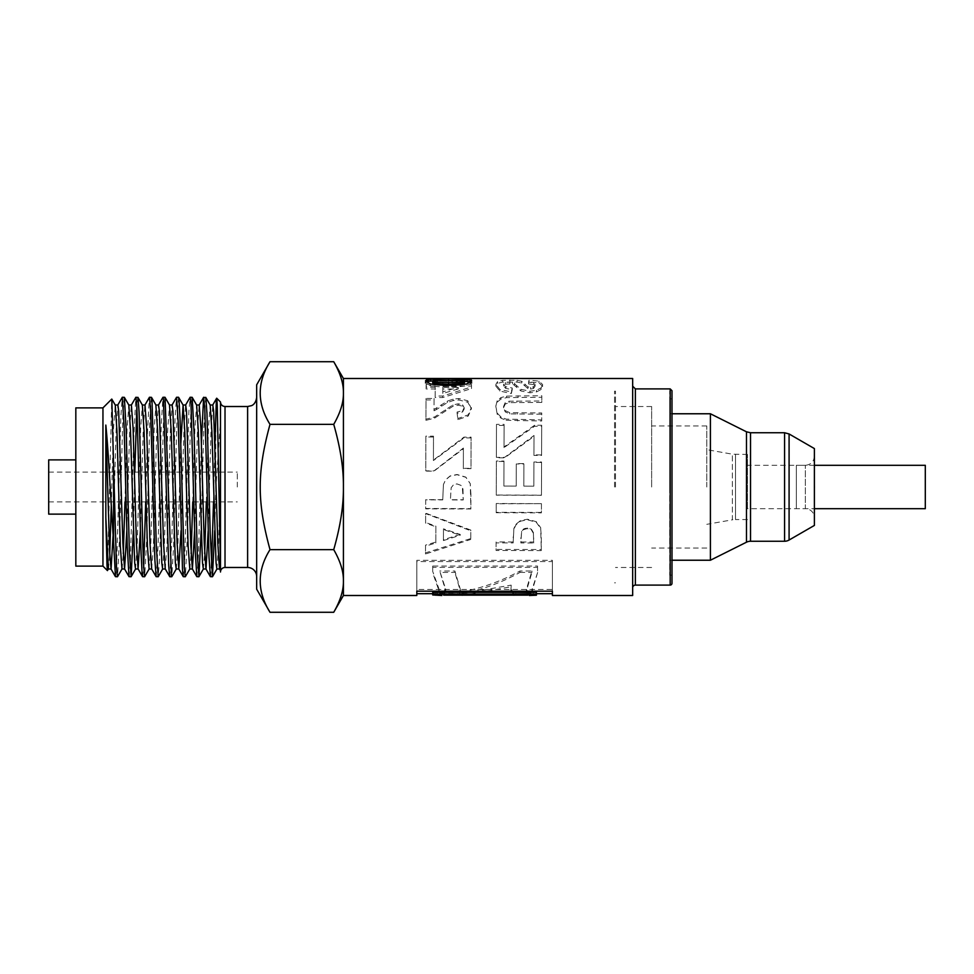 <?xml version="1.0" encoding="UTF-8"?>
<svg xmlns="http://www.w3.org/2000/svg" width="974" height="974" viewBox="0 0 974 974"><rect width="100%" height="100%" fill="white"/><g stroke="black" fill="none" stroke-linecap="round" stroke-linejoin="round"><path stroke-width="0.73" stroke-dasharray="4.87 3.65" d="M216.922 568.999L218.639 543.662L220.489 479.184L220.489 402.006M219.467 568.913L220.489 561.596L220.489 479.171M206.33 501.914L208.424 429.023L210.165 405.001M208.18 530.684L211.041 430.338L212.795 405.001M192.767 501.914L194.861 429.023L196.651 405.087M203.335 568.986L204.674 553.78M194.617 530.684L197.478 430.338L199.134 405.087M176.306 568.901L177.95 543.662L180.811 443.316M189.869 568.913L191.111 553.78M181.054 530.684L183.916 430.386L185.644 405.001M162.646 568.999L164.387 543.614L167.735 429.023L169.525 405.087M165.227 568.913L167.017 544.977L170.353 430.374L172.106 405.014M149.107 568.999L150.824 543.675L154.172 429.01L155.913 405.001M151.652 568.913L153.454 544.977L156.79 430.338L158.445 405.099M135.52 568.986L137.261 543.626L140.609 429.023L142.35 405.001M140.378 530.684L143.227 430.325L144.882 405.087M124.952 501.914L127.046 429.023L128.836 405.087M126.815 530.684L129.664 430.362L131.32 405.087M111.292 505.555L113.483 429.023L115.273 405.099M122.054 568.913L123.296 553.768M113.106 535.091L116.101 430.386L117.854 405.014M124.27 397.258L122.919 414.352L119.68 534.263L117.574 576.669M115.565 576.742L116.673 564.689L120.922 415.533L122.225 397.343M134.802 472.086L133.341 530.684M129.104 576.742L130.479 559.234L133.657 440.845L135.788 397.331M151.396 397.27L149.862 419.051L146.624 540.533L144.7 576.669M137.809 397.258L136.859 406.231M142.667 576.73L143.641 567.757M145.698 501.914L147.464 432.614L149.363 397.331M164.923 397.258L163.863 408.435L159.553 558.991L158.263 576.657M156.23 576.742L158.08 545.744L161.258 425.041L162.926 397.343M178.522 397.27L176.805 424.25L173.567 546.414L171.826 576.657M169.817 576.742L171.874 537.867L175.064 418.236L176.477 397.343M192.061 397.258L190.807 412.379L187.58 531.293L185.389 576.669M183.368 576.742L184.622 561.718L188.871 412.282L190.04 397.331M205.648 397.258L203.749 429.887L201.155 530.684M196.918 576.73L198.428 555.752L201.399 443.316M215.753 418.406L215.753 489.885L214.718 530.684M210.481 576.73L211.455 567.769M213.513 501.914L214.962 443.316M671.987 398.841L671.987 575.159L671.987 398.841L669.722 398.841L669.722 575.159L669.722 398.841M632.662 595.504L632.662 378.496M632.662 587.821L632.662 386.179L632.662 587.821M669.722 487L669.722 391.158L669.722 487M614.57 487L614.57 391.158L614.57 487M503.972 461.481L496.363 461.457L496.253 495.011L541.459 495.145L541.568 462.419L533.922 462.394L533.849 486.16L523.817 486.123L523.89 463.989L516.269 463.965L516.208 486.099L503.899 486.063L503.972 461.055L496.363 461.031L496.253 495.145L541.459 495.279L541.568 461.993L533.922 461.98L533.849 486.148L523.817 486.111L523.89 463.6L516.269 463.575L516.208 486.087L503.899 486.05L503.972 461.055M506.115 420.244L541.702 421.012L541.727 414.206L509.694 413.889L505.25 411.905L503.582 407.814L505.189 404.064L509.098 402.627L541.788 402.445L541.812 397.27L506.565 397.611L500.88 399.097L497.178 402.165L495.778 406.268L497.251 413.146L501.123 417.128L506.115 419.112L541.702 419.891L541.727 412.964L509.694 412.647L505.25 410.638L503.582 406.462L505.189 402.664L509.098 401.191L541.788 401.008L541.812 395.761L506.565 396.101L500.88 397.611L497.178 400.728L495.778 406.268L497.251 414.388L501.123 418.284L506.115 420.244L506.115 419.112M503.582 407.838L503.582 406.462L503.582 407.838M541.812 397.27L541.812 395.761M541.788 402.445L541.788 401.008M509.694 413.889L509.694 412.647M541.727 414.206L541.727 412.964M541.702 421.012L541.702 419.891M432.785 380.944L464.452 380.956M471.173 382.064L471.696 382.867L467.033 385.521C463.344 386.447 457.22 386.922 448.637 386.958C440.09 386.946 433.941 386.471 430.191 385.546L425.528 382.892L426.064 382.088M464.513 382.867L448.576 381.808L432.712 382.879M442.732 499.686L425.687 499.638L425.662 508.489L470.868 508.623L470.259 483.701L465.852 477.297L457.062 474.703L450.061 476.164L445.593 479.914L443.426 484.553L442.732 499.906L425.687 499.857L425.662 508.854L470.868 508.988L470.905 493.794M462.967 488.985L463.247 499.747L450.414 499.711L451.157 487.731L453.385 484.93L456.903 483.932L460.97 485.369L462.285 487L463.247 499.966L450.414 499.93L451.157 487.743L453.385 484.894L456.903 483.883L460.97 485.344L462.967 489.009M443.426 484.553L442.732 499.906M470.905 494.366L470.259 483.64L465.852 477.138L457.062 474.496L450.061 475.982L445.593 479.792L443.426 484.516M436.437 409.555L434.027 410.76L434.075 399.937L426.028 399.924L425.942 420.342L434.599 418.114L452.886 406.328L458.206 405.196L462.65 406.195L464.196 409.019L462.553 411.978L457.11 413.268L457.95 419.636L468.238 416.032L471.379 408.897L467.8 400.777L458.839 398.5L453.032 399.133L447.236 401.191L434.027 409.47L434.075 398.451L426.028 398.439L425.942 419.21L434.599 416.945L452.886 404.953L458.206 403.808L462.65 404.831L464.196 407.704L462.553 410.711L457.11 412.026L457.95 418.491L468.238 414.839L471.379 407.57L471.379 408.897L467.8 402.225L458.839 399.973L453.032 400.594L447.236 402.627L436.437 409.555L436.437 408.252M464.196 409.007L464.196 407.704L464.196 409.007M434.027 410.76L434.027 409.47M457.95 419.636L457.95 418.491M457.11 413.268L457.11 412.026M452.886 406.328L452.886 404.953M425.942 420.342L425.942 419.21M426.028 399.924L426.028 398.439M434.075 399.937L434.075 398.451M471.586 380.834L426.222 380.371L426.198 380.992L458.851 381.004L452.253 382.831L460.118 382.831L471.586 380.834L471.611 378.569L426.222 378.557L426.198 379.203L458.851 379.215L452.253 381.065L460.118 381.065L471.586 379.044M471.611 380.371L471.611 378.569M460.118 382.831L460.118 381.065M452.253 382.831L452.253 381.065M458.851 381.004L458.851 379.215M426.198 380.992L426.198 379.203M426.222 380.371L426.222 378.557M513.955 593.69L531.147 593.349L513.955 593.69L510.924 588.722L511.167 585.118L462.053 593.69L439.566 593.349L441.843 593.69L445.69 589.039L439.724 571.008L445.69 590.768L443.608 595.151M529.32 593.69L526.362 589.38L531.926 571.008L519.958 571.008C499.869 581.868 479.792 588.88 459.704 592.058L460.252 588.978L454.907 571.008L439.724 571.008M511.167 585.118L510.924 590.439L513.955 595.504M515.794 593.349L515.794 595.151M452.192 593.349L452.192 595.151M462.053 595.491L511.167 586.786M439.566 593.349L439.566 595.151M454.907 571.008L454.907 572.432L439.724 572.432M459.704 592.058L459.704 593.836L460.252 590.707L454.907 572.432M519.958 571.008L519.958 572.432C499.869 583.475 479.792 590.609 459.704 593.836M531.926 571.008L531.926 572.432L519.958 572.432M527.932 595.151L526.362 591.121L531.926 572.432M531.147 593.349L531.147 595.151M513.164 541.994L496.107 541.946L496.083 549.433L541.288 549.543L541.337 536.832L540.68 528.383L536.284 522.283L527.482 519.775L520.481 521.187L516.013 524.803L513.858 529.186L513.164 542.92L496.107 542.883L496.083 550.493L541.288 550.602L540.68 527.689L536.284 521.699L527.482 519.227L520.481 520.615L516.013 524.17L513.858 528.492L513.164 542.92M533.387 532.522L533.667 542.043L520.834 542.007L521.589 531.402L523.817 528.833L527.336 527.908L531.402 529.235L533.387 532.522L533.667 542.981L520.834 542.944L521.589 532.145L523.817 529.552L527.336 528.602L531.402 529.953L533.387 533.302M533.679 537.892L533.679 539.158L533.679 537.892M496.107 541.946L496.107 542.883M513.858 528.492L513.858 529.186M541.288 549.543L541.288 550.602M496.083 549.433L496.083 550.493M520.834 542.007L520.834 542.944M533.667 542.043L533.667 542.981M552.392 589.44L552.392 560.318L416.811 560.318L416.811 593.69L416.811 589.44L552.392 589.44L552.392 591.181M432.7 592.375L432.7 593.142L435.475 593.69L439.091 589.258L432.7 571.385L432.7 566.04L537.538 566.04L537.538 572.809L531.926 589.647L534.823 593.69L536.418 593.422L536.418 592.375M552.392 560.318L552.392 561.56L416.811 561.56L416.811 593.69M552.392 593.69L552.392 561.56M416.811 589.44L416.811 591.181M416.811 560.318L416.811 561.56M536.418 593.422L536.418 595.224M537.538 572.809L531.926 591.388L534.823 595.504M537.538 566.04L537.538 574.27M432.7 566.04L432.7 567.379L537.538 567.379M432.7 571.385L432.7 567.379M435.475 595.491L439.091 590.987L432.7 572.822M432.7 593.142L432.7 594.944M435.22 386.008L426.125 385.996L426.101 388.955L435.195 388.967L435.147 397.538L442.732 397.55L471.501 388.577L471.513 386.045L442.841 386.008L442.853 384.365L435.244 384.365L435.22 386.008L435.22 384.292L426.125 384.292L426.101 387.299L435.195 387.299L435.147 396.016L442.732 396.028L471.501 386.909L471.513 384.328L442.841 384.304L442.853 382.624L435.244 382.624L435.22 384.292M458.267 388.991L442.78 393.447L442.817 388.979L458.267 388.991L458.267 387.335L442.78 391.865L442.817 387.311L458.267 387.335M426.125 385.996L426.125 384.292M435.244 384.365L435.244 382.624M442.853 384.365L442.853 382.624M442.841 386.008L442.841 384.304M471.513 386.045L471.513 384.328M471.501 388.577L471.501 386.909M442.732 397.55L442.732 396.028M435.147 397.538L435.147 396.016M435.195 388.967L435.195 387.299M426.101 388.955L426.101 387.299M442.78 393.447L442.78 391.865M442.817 388.979L442.817 387.311M433.491 437.009L425.882 436.997L425.772 471.136L434.002 471.148L463.405 448.71L463.344 468.64L470.99 468.652L471.087 437.947L463.989 437.923L433.418 460.544L433.491 436.169L425.882 436.145L425.772 470.856L434.002 470.88L463.405 448.052L463.344 468.324L470.99 468.348L471.087 437.119L463.989 437.095L433.418 460.093L433.491 436.169M425.882 436.997L425.882 436.145M463.989 437.923L463.989 437.095M471.087 437.947L471.087 437.119M463.405 448.71L463.405 448.052M470.771 538.573L470.795 530.075L425.638 513.14L425.614 522.478L435.865 526.143L435.816 542.055L425.541 545.136L425.504 552.879L470.771 538.573L470.771 539.45L470.795 530.806L425.638 513.578L425.614 523.087L435.865 526.812L435.816 542.993L425.541 546.122L425.504 553.999L470.771 539.45M460.239 534.434L443.438 539.693L443.474 528.833L460.239 534.434L460.239 535.237L443.438 540.582L443.474 529.539L460.239 535.237M470.795 530.075L470.795 530.806M425.504 552.879L425.504 553.999M425.541 545.136L425.541 546.122M435.816 542.055L435.816 542.993M435.865 526.143L435.865 526.812M425.614 522.478L425.614 523.087M443.438 539.693L443.438 540.582M443.474 528.833L443.474 529.539M495.876 386.106L499.808 391.049L511.338 393.545L512.227 389.649L505.664 388.382L503.595 386.081L505.469 384.158L512.567 383.829L520.907 390.951L530.002 392.814L536.467 391.925L541.057 389.551L542.664 384.572L538.963 381.09L529.016 380.201L528.59 382.185L533.594 382.867L535.103 384.633L533.448 386.861L530.635 387.433L527.896 386.897L521.674 381.297L517.097 380.286L502.621 380.335L497.556 381.625L495.876 384.389L495.876 386.142L495.876 384.389L499.808 389.43L511.338 391.962L512.227 388.005L505.664 386.715L503.595 384.377L505.469 382.405L512.567 382.076L520.907 389.32L530.002 391.219L536.467 390.318L541.057 387.896L542.664 384.608L542.664 386.313L538.963 382.855L529.016 381.978L528.59 383.926L533.594 384.596L535.103 386.337L533.448 388.529L530.635 389.089L527.896 388.565L521.674 383.062L517.097 382.064L502.621 382.112L497.556 383.379L495.876 386.106M535.103 386.325L535.103 384.633L535.103 386.325M503.595 386.094L503.595 384.377L503.595 386.094M528.59 383.926L528.59 382.185M529.016 381.978L529.016 380.201M512.227 389.649L512.227 388.005M511.338 393.545L511.338 391.962M504.094 425.419L496.484 425.407L496.375 457.829L504.605 457.853L534.008 436.34L533.935 455.406L541.593 455.43L541.69 426.283L534.592 426.259L504.021 447.602L504.094 424.372L496.484 424.36L496.375 457.33L504.605 457.354L534.008 435.475L533.935 454.87L541.593 454.895L541.69 425.248L534.592 425.236L504.021 446.932L504.094 424.372M496.484 425.407L496.484 424.36M504.021 447.602L504.021 446.932M534.592 426.259L534.592 425.236M541.69 426.283L541.69 425.248M534.008 436.34L534.008 435.475M541.434 503.643L496.229 503.509L496.204 512.312L541.41 512.434L541.434 503.643L496.229 503.789L496.204 512.738L541.41 512.86L541.434 503.923M343.42 378.496L343.42 595.504M333.729 361.719C340.376 373.31 343.615 383.744 343.42 393.033C343.615 402.323 340.376 412.769 333.729 424.36C340.376 447.541 343.615 468.421 343.42 487C343.615 505.579 340.376 526.459 333.729 549.64C340.376 561.231 343.615 571.677 343.42 580.967C343.615 590.256 340.376 600.69 333.729 612.281M256.661 384.827L256.661 589.173M270.005 612.281C256.953 591.401 256.953 570.521 270.005 549.64C263.357 526.459 260.131 505.579 260.314 487C260.131 468.421 263.357 447.541 270.005 424.36C256.953 403.479 256.953 382.599 270.005 361.719M102.952 566.113L102.952 407.887M107.517 570.594L111.754 399.084M215.753 489.885L220.489 420.573L220.489 571.994M270.005 424.36L333.729 424.36M108.491 568.901L109.733 553.768M270.005 549.64L333.729 549.64M220.489 566.125L220.489 561.596M48.7 514.126L48.7 459.874M237.303 487L237.303 472.086L237.303 487M75.826 566.113L75.826 407.887M256.661 576.511L256.661 397.489L256.661 576.511M814.398 448.576L814.398 525.424M814.398 517.742L814.398 456.258L814.398 517.742A9.046 9.046 0 0 0 805.352 508.696L805.352 465.304L805.352 508.696L747.484 508.696L747.484 454.444L747.484 508.696M710.411 413.767L710.411 560.233M615.471 487L615.471 391.158L615.471 487M651.643 487L651.643 406.523L651.643 487M706.795 487L706.795 425.967L706.795 487M747.484 519.556L735.504 519.556L735.504 454.444L735.504 519.556A18.08 18.08 0 0 0 732.363 519.824L732.363 454.176L732.363 519.824L706.795 524.329M814.41 486.026L814.41 487.974M925.3 508.696L925.3 465.304M796.318 508.696L796.318 465.304L796.318 508.696L814.398 508.696L814.398 465.304L814.398 508.696M670.185 585.106L670.185 388.894M635.365 585.106L635.365 388.894M517.596 420.963L517.596 419.843M501.123 418.284L501.123 417.128M497.251 414.388L497.251 413.146M497.178 402.165L497.178 400.728M500.88 399.097L500.88 397.611M506.565 397.611L506.565 396.101M518.071 397.234L518.071 395.712M516.78 402.396L516.78 400.959M509.098 402.627L509.098 401.191M505.189 404.064L505.189 402.664M505.25 411.905L505.25 410.638M517.243 414.145L517.243 412.915M433.698 382.319L433.698 380.542M437.655 381.954L437.655 380.164M448.576 381.808L448.576 380.03M459.898 381.954L459.898 380.177M463.502 382.295L463.502 380.53M448.649 380.688L448.649 380.03M430.191 385.546L430.191 383.829M448.637 386.958L448.637 385.266M467.033 385.521L467.033 383.805M441.453 406.146L441.453 404.77M447.236 402.627L447.236 401.191M453.032 400.594L453.032 399.133M458.839 399.973L458.839 398.5M467.8 402.225L467.8 400.777M468.238 416.032L468.238 414.839M462.553 411.978L462.553 410.711M462.65 406.195L462.65 404.831M458.206 405.196L458.206 403.808M445.471 411.101L445.471 409.823M434.599 418.114L434.599 416.945M464.342 381.504L464.342 379.714M513.176 536.893L513.176 537.745M516.013 524.17L516.013 524.803M540.68 527.689L540.68 528.383M531.402 529.235L531.402 529.953M527.336 527.908L527.336 528.602M523.817 528.833L523.817 529.552M521.589 531.402L521.589 532.145M520.846 537.745L520.846 538.61M499.808 391.049L499.808 389.43M497.556 383.379L497.556 381.625M502.621 382.112L502.621 380.335M509.901 381.747L509.901 379.97M517.097 382.064L517.097 380.286M521.674 383.062L521.674 381.297M524.901 385.68L524.901 383.963M527.896 388.565L527.896 386.897M530.635 389.089L530.635 387.433M533.448 388.529L533.448 386.861M533.594 384.596L533.594 382.867M538.963 382.855L538.963 381.09M541.057 389.551L541.057 387.896M536.467 391.925L536.467 390.318M530.002 392.814L530.002 391.219M520.907 390.951L520.907 389.32M516.476 386.97L516.476 385.278M514.516 384.693L514.516 382.965M512.567 383.829L512.567 382.076M509.84 383.598L509.84 381.845M505.469 384.158L505.469 382.405M505.664 388.382L505.664 386.715M225.018 567.477L225.018 406.523M247.615 567.477L247.615 406.523M789.086 433.966L789.086 540.034M784.569 432.748L784.569 541.252M750.528 432.748L750.528 541.252M746.486 431.799L746.486 542.201M669.722 575.159L671.987 575.159M614.57 582.842L615.471 582.842M614.57 391.158L615.471 391.158M441.843 593.69L462.053 593.69M510.924 590.439L510.924 588.722M445.69 590.768L445.69 589.039M460.252 588.978L460.252 590.707M526.362 589.38L526.362 591.121M432.7 593.69L435.475 593.69M534.823 593.69L536.418 593.69M531.926 589.647L531.926 591.388M439.091 589.258L439.091 590.987M48.7 501.914L237.303 501.914M48.7 472.086L237.303 472.086M671.987 413.767L669.722 413.767M671.987 560.233L669.722 560.233M651.643 406.523L615.471 406.523M651.643 567.477L615.471 567.477M706.795 425.967L651.643 425.967M706.795 548.033L651.643 548.033M747.484 454.444L732.363 454.176L706.795 449.671M814.398 456.258C813.862 461.749 810.843 464.768 805.352 465.304L747.484 465.304M814.398 465.304L796.318 465.304"/><path stroke-width="1.46" d="M220.489 570.691L220.489 571.994A4.517 4.517 0 0 1 225.018 567.477L225.018 406.523C222.267 406.255 220.757 404.758 220.489 402.006L220.489 570.691L219.467 568.913L217.799 542.944L213.623 411.077L212.795 405.001L210.165 405.001L211.882 431.08L216.058 562.935L216.898 568.999L219.515 568.999M201.155 530.684L198.952 576.657L197.272 553.573L194.045 431.835L192.17 397.331L196.651 405.087L198.319 430.995L202.495 562.923L203.335 568.986L205.964 568.999M204.674 553.78L206.33 501.914M199.195 405.001L200.9 428.353L204.236 542.92L205.904 568.901L210.384 576.657L212.429 576.742L210.214 533.448L206.975 413.792L205.904 397.867L203.724 397.258M206.013 568.986L208.18 530.684M180.811 443.316L183.088 405.099L184.756 431.068L188.104 545.647L189.796 568.999M191.111 553.78L192.767 501.914M182.99 405.001L185.669 405.001L186.497 411.065L190.673 542.968L192.341 568.901L196.821 576.657L198.866 576.742M189.772 568.999L192.402 568.999L194.617 530.684M176.306 568.901L171.826 576.657L171.412 575.719L165.044 397.331L169.525 405.087L171.193 431.007L175.369 562.923L176.209 568.999L178.839 568.999M169.476 405.001L172.106 405.001L172.934 411.077L177.11 543.005L178.79 568.913L181.054 530.684M155.864 405.014L157.63 431.032L161.806 562.935L162.646 568.999L165.263 568.999M155.913 405.001L158.543 405.001L159.371 411.077L163.547 542.981L165.227 568.913L169.817 576.742M144.956 405.001L142.35 405.001L144.067 431.068L147.415 545.647L149.083 568.999L151.701 568.999M144.98 405.001L146.648 428.353L149.984 542.92L151.652 568.913L156.132 576.657L158.178 576.742L156.327 545.696L152.017 400.911L151.481 397.343L149.472 397.258L150.641 410.76L154.89 560.135L156.132 576.657M133.341 530.684L131.137 576.657L129.384 551.211L126.145 429.144L124.355 397.343L128.836 405.087L130.504 430.995L134.68 562.923L135.52 568.986L138.15 568.999M131.393 405.001L133.085 428.365L136.421 542.944L138.089 568.901L140.378 530.684M102.952 407.887L102.952 566.113L75.826 566.113L75.826 407.887L102.952 407.887L111.766 399.072L115.273 405.099L116.953 431.08L120.289 545.647L121.981 568.999M123.296 553.768L124.952 501.914M115.224 405.001L117.854 405.001L118.682 411.065L122.858 542.993L124.538 568.913L129.018 576.657L131.052 576.742M121.957 568.999L124.587 568.999L126.815 530.684M122.054 568.913L117.489 576.742L116.442 566.539L113.581 465.523L113.581 542.055L115.456 576.669L117.489 576.742M124.355 397.343L122.322 397.258L124.1 426.162L127.29 546.889L129.018 576.657M117.744 405.099L122.322 397.258M149.18 568.913L144.615 576.742L143.385 562.753L139.075 411.856L138.004 397.538L135.91 397.258M136.859 406.231L134.802 472.086M131.32 405.087L135.885 397.258L136.847 405.988L141.096 553.926L142.155 574.234L142.569 576.657L144.59 576.742M143.641 567.757L145.698 501.914M162.743 568.913L158.178 576.742M144.882 405.087L149.448 397.258M158.445 405.099L162.926 397.343L163.388 398.622L168.697 565.444L169.707 576.669M189.869 568.913L185.303 576.742L184.342 568.073L180.032 418.43L178.96 399.084L178.522 397.27L176.574 397.258L178.254 423.045L182.503 569.778L183.27 576.669L185.279 576.742M171.996 405.099L176.574 397.27M192.17 397.331L190.149 397.258M185.559 405.087L190.137 397.258L190.989 404.222L195.238 550.967L196.821 576.657M214.718 530.684L212.429 576.742M201.399 443.316L203.615 397.331L204.796 408.569L209.045 557.542L210.384 576.657M211.455 567.769L213.513 501.914M671.987 583.292L671.987 390.708L671.987 583.292A1.814 1.814 0 0 1 670.185 585.106L670.185 388.894L671.987 390.708M432.7 593.69L416.811 593.69L416.811 595.504L343.42 595.504L343.42 378.496L632.662 378.496L632.662 595.504L552.392 595.504L552.392 593.69L536.418 593.69M632.662 587.821A2.715 2.715 0 0 1 635.365 585.106L670.185 585.106M464.452 380.956L471.696 382.855M425.528 382.892C425.516 381.978 427.196 381.382 430.569 381.102L432.785 380.944M433.698 380.542L432.712 381.114L432.712 382.879L433.698 382.319L432.712 382.879L433.722 383.525L448.612 384.219L463.514 383.5L464.513 382.867L464.513 381.102L463.502 380.53L433.698 380.542L432.712 381.114L433.722 381.771L437.326 382.246L448.612 382.478L459.545 382.258L464.513 381.102L463.514 381.747L463.514 383.5L464.513 382.867L464.513 381.102M448.649 378.886L467.045 379.349C470.125 379.604 471.684 380.189 471.696 381.09L467.033 383.805C463.344 384.742 457.22 385.229 448.637 385.266C440.09 385.254 433.941 384.767 430.191 383.829L425.528 381.114C425.516 380.201 427.196 379.592 430.569 379.312L448.649 378.886L448.649 380.03M443.608 595.151L527.932 595.151M529.32 595.504L536.418 595.224L536.418 592.375L432.7 592.375L432.7 594.944L441.843 595.504M416.811 595.504L416.811 591.181L552.392 591.181L552.392 595.504M536.418 594.152L432.7 594.152M333.729 612.281C340.376 600.69 343.615 590.256 343.42 580.967C343.615 571.677 340.376 561.231 333.729 549.64C340.376 526.459 343.615 505.579 343.42 487C343.615 468.421 340.376 447.541 333.729 424.36C340.376 412.769 343.615 402.323 343.42 393.033C343.615 383.744 340.376 373.31 333.729 361.719L270.005 361.719C256.953 382.599 256.953 403.479 270.005 424.36C256.953 472.268 256.953 501.732 270.005 549.64C256.953 570.521 256.953 591.401 270.005 612.281L333.729 612.281L343.42 595.504M270.005 612.281L256.661 589.173L256.661 384.827L270.005 361.719M113.581 542.055C111.097 506.358 108.528 451.327 105.825 425.09L105.825 517.608L106.97 565.017L107.408 570.508L108.491 568.901M111.815 399.109L113.581 465.523M220.489 566.125L217.239 405.208L216.825 398.622L216.301 401.69L214.962 443.316M270.005 424.36L333.729 424.36M270.005 549.64L333.729 549.64M105.825 517.608L108.394 568.986L111.073 568.999L113.106 535.091M109.733 553.768L111.292 505.555M105.825 425.09L109.685 552.757L111.073 568.999M75.826 459.874L48.7 459.874L48.7 514.126L75.826 514.126M225.018 406.523L247.615 406.523L247.615 567.477A9.046 9.046 0 0 1 256.661 576.511M789.086 540.034L814.398 525.424L814.398 448.576L789.086 433.966L789.086 540.034A9.046 9.046 0 0 1 784.569 541.252L784.569 432.748L789.086 433.966M750.528 541.252A9.046 9.046 0 0 0 746.486 542.201L746.486 431.799L750.528 432.748L750.528 541.252L784.569 541.252M746.486 542.201L710.411 560.233L710.411 413.767L671.987 413.767M814.41 487.974L814.41 486.026M814.398 508.696L925.3 508.696L925.3 465.304L814.398 465.304M670.185 388.894L635.365 388.894L635.365 585.106M459.545 383.999L459.545 382.258M448.612 384.219L448.612 382.478M437.326 383.987L437.326 382.246M433.722 383.525L433.722 381.771M467.045 381.138L467.045 379.349M430.569 381.102L430.569 379.312M196.602 405.001L199.232 405.001M128.787 405.001L131.417 405.001M169.793 576.742L171.741 576.742M163.011 397.258L164.959 397.258M635.365 388.894L632.662 386.179M432.712 382.879L432.712 381.114M343.42 378.496L333.729 361.719M102.952 566.113L107.457 570.618M220.489 402.006L216.703 398.22M135.617 568.901L131.137 576.657M142.399 405.087L137.918 397.331M155.962 405.099L151.481 397.343M183.088 405.099L178.607 397.343M203.432 568.901L198.952 576.657M210.214 405.087L205.733 397.343M216.995 568.913L212.515 576.669M115.456 576.669L110.975 568.913M142.569 576.657L138.089 568.901M183.27 576.669L178.79 568.913M203.615 397.331L199.134 405.087M216.654 398.244L212.697 405.087M225.018 567.477L247.615 567.477M247.615 406.523L251.475 405.671C251.402 405.671 255.699 404.575 256.661 397.489M784.569 432.748L750.528 432.748M746.486 431.799L710.411 413.767M710.411 560.233L671.987 560.233"/></g></svg>
